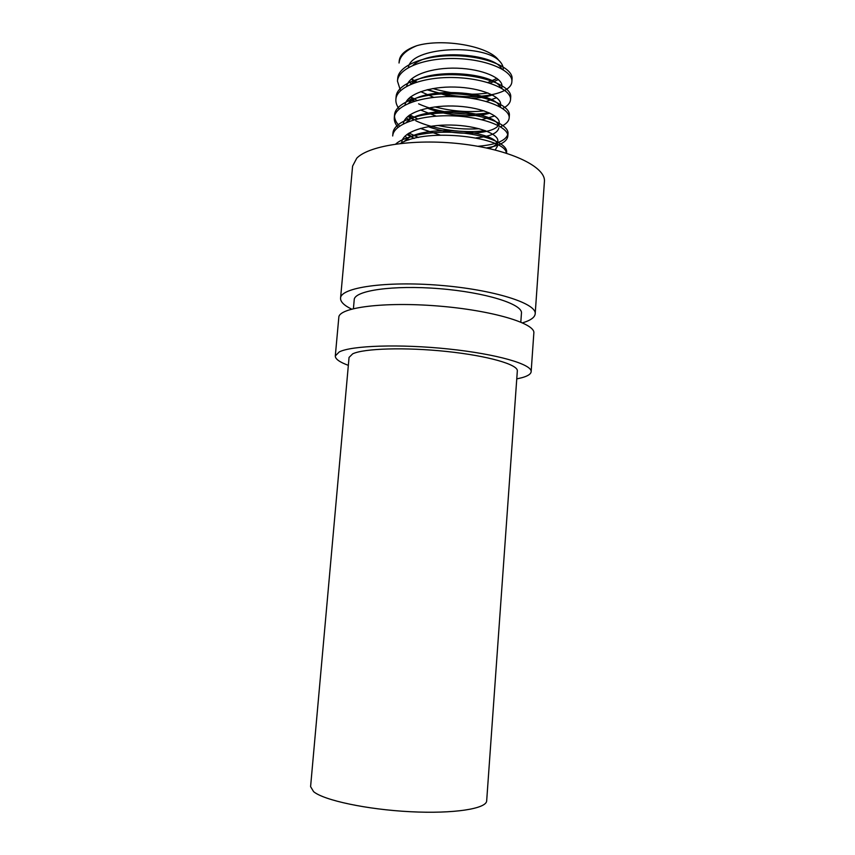 <?xml version="1.0" encoding="UTF-8"?>
<svg xmlns="http://www.w3.org/2000/svg" width="855" height="855" viewBox="0 0 855 855"><rect width="100%" height="100%" fill="white"/><g stroke="black" fill="none" stroke-linecap="round" stroke-linejoin="round"><path stroke-width="1.28" d="M516.762 378.893L521.924 377.696C527.802 376.072 530.88 374.073 531.147 371.711C532.291 364.348 497.076 354.045 448.533 348.99C400.044 343.87 351.448 345.538 339.2 351.95L335.299 355.958C335.224 358.993 339.574 362.114 348.338 365.341M335.299 355.958L338.815 317.355C338.708 307.543 383.713 301.58 437.878 305.994C492.042 310.301 535.519 323.382 533.841 333.044L531.147 371.711M352.666 353.852L349.054 357.422L310.589 786.643L313.593 791.645C323.831 800.291 366.784 809.525 410.325 811.716C453.909 813.971 486.634 808.723 486.677 800.814L517.328 370.952C518.269 364.604 488.066 355.819 446.727 351.48C405.452 347.098 363.685 348.402 352.666 353.852M520.813 322.1L521.454 313.187C522.886 304.156 485.48 292.325 439.267 288.659C393.065 284.886 354.248 290.582 354.216 299.731L353.425 308.634M351.597 309.104C344.073 305.427 340.397 301.783 340.557 298.171C340.525 287.601 385.498 280.878 439.545 285.281C493.591 289.567 536.908 303.397 535.187 313.828C534.877 316.874 531.778 319.503 525.878 321.726L522.544 322.859M535.187 313.828L544.421 181.549C546.024 167.356 512.06 150.32 464.682 144.303C417.368 138.179 369.403 144.987 356.781 158.164L352.591 166.116L340.557 298.171M400.45 143.437C427.201 127.16 506.117 137.548 506.31 153.163M477.785 146.291C496.413 144.752 506.481 140.53 508.009 133.615C509.142 124.435 483.545 113.907 452.156 113.01C420.767 111.962 393.546 121.25 392.937 133.262L392.702 135.977C393.279 124.039 420.532 114.794 451.9 115.831C483.332 116.74 508.917 127.192 507.806 136.33C506.876 141.866 499.726 145.735 486.356 147.947M414.237 138.392L406.852 134.534M397.992 127.32C395.277 124.103 394.048 120.876 394.294 117.627C394.935 105.251 422.135 95.621 453.481 96.668C484.796 97.566 510.339 108.435 509.163 117.99C508.811 121.421 505.904 124.349 500.442 126.754M485.319 130.633C464.757 133.583 434.981 129.789 415.808 120.79M413.852 119.86L407.792 116.43M399.242 108.97C396.763 105.796 395.641 102.579 395.886 99.34C396.549 86.569 423.749 76.522 454.988 77.57C486.281 78.468 511.696 89.732 510.521 99.736C510.189 103.113 507.56 106.041 502.644 108.51M488.9 112.689C468.807 116.376 438.497 112.988 418.597 103.829M413.745 101.424L408.797 98.411M400.514 90.705L397.468 81.14C398.174 67.93 425.341 57.509 456.538 58.557C487.735 59.465 513.096 71.125 511.867 81.556C511.653 96.754 462.042 102.354 427.938 89.551M399.039 63.014C399.787 56.067 405.73 50.285 416.866 45.678C405.804 49.515 399.926 54.56 399.232 60.823L399.039 63.014M399.2 61.87L399.232 60.823M411.533 78.884L416.855 82.059M432.865 88.557C452.145 94.061 470.528 95.546 488.034 92.992M511.878 81.556L512.07 78.874C513.278 68.379 487.959 56.665 456.752 55.767C425.576 54.709 398.409 65.204 397.703 78.468L397.468 81.14M410.614 96.85L417.069 100.42M434.906 106.918C452.017 111.257 468.401 112.571 484.069 110.851M510.478 98.389L510.724 97.053C511.921 86.996 486.484 75.668 455.245 74.759C423.973 73.712 396.805 83.801 396.122 96.658L395.886 99.34M409.769 114.912L417.561 118.888M437.963 125.439C452.242 128.549 465.986 129.639 479.185 128.71M509.12 116.633L509.366 115.297C510.51 105.667 485.031 94.745 453.674 93.836C422.381 92.8 395.149 102.504 394.529 114.923C394.262 118.717 395.94 122.457 399.574 126.134M409.032 133.059L418.405 137.463M506.406 153.195L506.641 152.019C507.443 144.345 488.162 135.432 461.305 132.91C434.49 130.313 405.708 135.015 395.726 144.046M503.232 69.608L503.232 69.608C503.445 66.433 501.896 63.27 498.572 60.107C488.173 45.807 442.473 38.186 416.866 45.678M496.969 78.393L487.82 82.54M498.572 60.107C480.852 43.765 410.902 46.897 408.359 67.598M411.479 78.938L415.135 82.625M427.008 89.775L450.414 96.604M471.148 98.229C479.634 98.058 486.687 96.968 492.33 94.958M501.5 88.215L501.96 86.355C502.89 78.136 482.562 68.966 457.179 68.186C431.818 67.289 408.679 75.411 406.67 86.302M410.24 97.149L414.6 101.147M427.447 108.168C446.716 116.12 475.017 117.862 489.83 113.117M499.876 106.832L500.592 104.545C501.511 96.604 480.734 87.702 455.042 87.06C429.392 86.28 406.403 94.381 405.003 105.058M409.053 115.425L414.205 119.753M428.248 126.668C456.869 137.537 499.245 134.032 499.213 122.81C500.143 115.19 478.939 106.554 453.022 106.009C427.062 105.347 404.233 113.352 403.378 123.793M407.888 133.797L414.002 138.446M488.547 148.428C494.404 146.558 497.492 144.132 497.834 141.15C498.722 133.85 477.293 125.535 451.162 125.044C425.085 124.445 402.288 132.258 401.775 142.39L401.765 142.39M404.201 141.641C419.399 122.575 501.96 131.093 497.46 146.205L495.163 149.988M408.776 139.942L405.11 136.041M406.317 122.5C421.43 104.695 495.494 110.69 498.465 125.642M498.839 127.844C497.77 133.145 490.182 136.501 476.075 137.89M440.197 135.101L420.382 128.421M409.502 121.25L406.478 117.68M408.476 103.391C424.433 85.831 495.13 91.56 499.609 106.683M494.735 115.917L481.793 119.679M436.274 116.141L420.468 109.985M410.336 102.632L407.856 99.404M410.678 84.335C427.393 67.064 494.778 72.504 500.677 87.755M496.616 97.705L486.239 101.446M433.752 97.374L420.746 91.645M411.266 84.089L409.246 81.204M412.89 65.343C430.289 48.361 494.596 53.576 501.714 68.87M498.422 79.568L489.958 83.202M394.529 114.923L394.294 117.627M510.724 97.053L510.521 99.736M509.366 115.297L509.163 117.99M508.009 133.615L507.806 136.33M506.641 152.019L506.555 153.237M501.971 86.355L501.81 88.396M500.592 104.545L500.399 107.121M499.224 122.81L498.989 125.92M497.845 141.15L497.46 146.205"/></g></svg>
